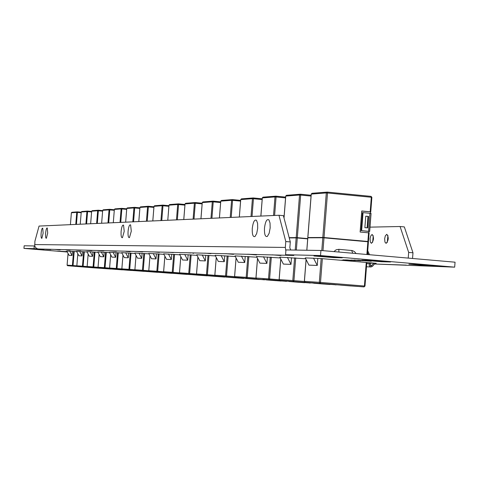 <?xml version="1.0" encoding="UTF-8"?>
<svg xmlns="http://www.w3.org/2000/svg" width="479" height="479" viewBox="0 0 479 479"><rect width="100%" height="100%" fill="white"/><g stroke="black" fill="none" stroke-linecap="round" stroke-linejoin="round"><path stroke-width="0.72" d="M372.129 234.429C374.129 237.386 373.901 240.35 371.441 243.326L370.345 242.111L370.075 238.674L370.734 235.902L372.129 234.429M386.804 234.285C388.9 237.309 388.667 240.338 386.104 243.38L384.948 242.111L384.667 238.62L385.344 235.812L386.804 234.285M257.696 228.267L257.588 223.394L256.528 220.334C254.541 219.208 253.122 221.891 252.271 228.393C252.062 234.5 252.972 237.213 255.002 236.518L256.714 233.477L257.696 228.267M131.294 231.177L130.605 224.902C129.474 224.4 128.629 226.519 128.079 231.249C127.857 235.764 128.318 237.883 129.462 237.608L131.294 231.177M124.217 231.339L123.552 225.166C122.462 224.687 121.648 226.771 121.109 231.411C120.888 235.836 121.331 237.925 122.432 237.668L124.217 231.339M47.69 233.099L47.283 228.004C46.577 227.776 46.02 229.489 45.625 233.147C45.421 236.668 45.673 238.38 46.379 238.291L47.69 233.099M270.156 227.98L270.036 223.028L268.935 219.897C266.845 218.687 265.36 221.424 264.48 228.112C264.276 234.387 265.24 237.153 267.372 236.404L269.144 233.285L270.156 227.98M43.134 233.207L42.745 228.178C42.05 227.956 41.511 229.651 41.122 233.255C40.919 236.722 41.164 238.41 41.853 238.326L43.134 233.207M278.964 215.257L283.406 215.67L290.298 241.937L285.789 241.536L278.964 215.257L39.056 226.07L34.907 241.236L34.751 245.931L35.578 247.547L37.015 248.643L38.32 248.984L293.837 255.469L285.562 254.708L320.529 255.547L454.673 267.156L374.506 264.001M285.789 241.536L285.322 247.433L285.855 250.918M290.298 241.937L289.831 247.829L290.729 249.99M387.272 242.452L387.918 235.423M372.65 242.26L373.249 235.704M408.228 258.103L408.671 252.403L400.079 226.513L404.336 226.908L412.982 252.786L412.545 258.48M370.004 227.142L400.079 226.513M408.671 252.403L412.982 252.786M67.078 251.631L65.204 251.487L67.084 251.643M67.054 251.577L66.18 251.511L67.06 251.589M351.927 260.151L360.926 260.816L351.933 260.085M343.263 259.834L349.173 260.396L341.904 260.097L351.406 260.534L343.263 259.834M353.706 260.426L345.257 259.905L353.706 260.426M360.016 260.474L363.178 260.75L360.016 260.474M357.759 260.115L371.261 261.277L357.759 260.115M50.78 249.595L45.649 249.188L50.78 249.595M60.216 249.834L54.935 249.421L60.216 249.834M70.185 250.092L64.749 249.667L70.185 250.092M80.741 250.361L75.137 249.924L80.741 250.361M91.932 250.649L86.16 250.2L91.932 250.649M103.829 250.954L97.866 250.487L103.829 250.954M116.487 251.283L110.326 250.798L116.487 251.283M142.053 251.9L137.036 251.463L142.053 251.9M173.314 252.607L168.554 252.241L173.314 252.607M209.359 253.457L204.737 253.151L209.359 253.457M255.606 254.87L247.284 254.211L255.612 254.816M76.724 251.649L66.773 251.056L69.066 255.385L72.03 255.505L72.371 251.361M87.064 251.966L76.556 251.331L78.903 255.786L82.035 255.912L82.382 251.649M98.009 252.295L86.885 251.631L89.298 256.205L92.609 256.343L92.968 251.96M109.607 252.655L97.818 251.942L100.297 256.654L103.805 256.792L104.171 252.283M121.923 253.032L109.41 252.277L111.954 257.127L115.678 257.277L116.056 252.631M135.024 253.433L121.714 252.631L124.33 257.63L128.288 257.786L128.677 252.996M148.993 253.858L134.803 253.008L137.503 258.163L141.712 258.331L142.113 253.385M163.908 254.319L148.753 253.403L151.532 258.732L156.028 258.911L156.441 253.804M179.882 254.816L163.656 253.834L166.524 259.343L171.332 259.534L171.757 254.247M197.019 255.343L179.607 254.289L182.565 259.989L187.726 260.199L188.163 254.726M215.454 255.918L196.725 254.78L199.785 260.69L205.323 260.917L205.778 255.241M235.345 256.54L215.143 255.307L218.304 261.444L224.28 261.684L224.747 255.792M256.876 257.211L235.009 255.876L238.285 262.252L244.739 262.516L245.23 256.385M280.245 257.947L256.505 256.493L259.905 263.133L266.905 263.414L267.408 257.031M370.902 263.127L376.237 263.306L321.637 258.606L305.267 257.894L308.937 265.121L317.254 265.462L317.799 258.498M305.704 258.75L279.844 257.163L283.37 264.085L290.987 264.39L291.513 257.732M322.038 256.145L313.943 255.984L333.911 257.63L342.287 257.81L322.038 256.145M370.554 260.342L361.831 260.121L381.577 261.744L390.583 261.983L370.554 260.342M418.245 264.462L408.91 264.192L428.454 265.791L438.069 266.079L418.245 264.462M67.114 251.697L57.63 251.098L67.234 251.918M32.997 248.912L43.924 249.81L32.997 248.912M280.951 255.511L272.15 254.834L280.951 255.511M232.968 254.283L225.513 253.666L232.968 254.241M190.492 253.008L186.121 252.684L190.492 253.008M159.202 252.379L152.538 251.84L159.202 252.379M126.001 251.385L130.246 251.709L126.001 251.355M115.601 251.283L109.038 250.762L115.601 251.283M102.65 250.924L96.71 250.463L102.65 250.924M90.543 250.619L84.801 250.164L90.567 250.595M79.412 250.331L74.065 249.888L79.412 250.331M66.671 249.846L69.922 250.152L66.671 249.846M57.055 249.625L60.115 249.888L57.055 249.625M48.151 249.427L44.745 249.158L48.151 249.427M34.039 248.643L23.95 248.397L24.166 245.787L34.26 245.949L34.039 248.643L38.32 248.984M23.95 248.397L67.282 252.014M454.673 267.156L455.05 262.193L320.924 250.469L285.939 249.918L285.562 254.708M34.26 245.949L34.763 245.99M46.738 249.314L45.78 249.242L46.738 249.302M68.06 249.996L66.048 249.828L68.06 249.978M110.308 250.858L114.918 251.247L110.308 250.858M127.749 251.523L128.971 251.607L127.749 251.523M159.393 252.397L158.956 252.373M187.57 252.798L187.02 252.72M193.498 253.343L192.923 253.247M227.094 253.744L226.25 253.69M233.656 254.301L233.022 254.253M249.469 254.283L248.505 254.241M256.493 254.894L255.666 254.864M210.934 253.654L208.185 253.421L210.94 253.613M208.191 253.379L207.305 253.319M171.35 252.457L169.973 252.355L171.356 252.433M169.979 252.325L169.68 252.301M142.718 251.918L141.658 251.84L142.718 251.894M139.73 251.655L138.371 251.565L139.73 251.637M138.371 251.565L137.946 251.499M354.005 260.001L369.8 261.151M358.316 260.426L361.735 260.624M346.91 259.995L354.658 260.564L346.916 259.935M346.515 259.923L346.916 259.971M354.664 260.51L355.406 260.582M345.76 259.899L346.503 259.971M345.964 260.241L346.533 260.313M349.179 260.342L349.904 260.492M351.933 260.121L351.604 260.073M359.633 260.666L360.364 260.738M350.85 260.055L351.592 260.121M320.924 250.469L320.529 255.547M406.216 265.097L405.444 265.079M291.585 255.277L290.795 255.157M345.862 285.52L354.041 286.173L345.862 285.52M351.095 285.981L340.767 285.137L351.095 285.981M355.328 286.268L346.293 285.538L355.328 286.268M347.538 285.67L342.689 285.286L347.538 285.67M370.333 213.311L370.752 211.862L361.759 210.976L360.118 232.034L369.117 232.878L368.381 241.518M368.567 216.442L365.758 216.173L364.866 227.651L367.674 227.908L368.567 216.442L365.752 216.251M368.926 231.459L361.645 230.656L363.046 212.622L371.063 213.436L369.531 231.399M367.734 250.733L369.537 254.72M368.327 241.542L324.014 237.524L307.901 237.829M368.818 232.83L368.932 231.381L361.645 230.656M366.872 254.487L367.86 241.763L323.99 237.829L322.984 250.649M356.065 253.541L354.514 251.637L352.37 250.577L338.845 249.325L336.12 249.804L333.917 251.607M321.804 250.547L322.804 237.758L307.829 237.829L306.853 250.248M334.941 284.7L312.11 282.79L334.947 284.55M368.309 241.811L368.327 241.512L323.331 237.476L307.925 237.56M322.804 237.758L323.99 237.829M367.86 241.763L368.423 241.835L367.369 254.529M323.331 237.476L323.307 237.776M357.825 286.46L340.467 285.113L357.825 286.454M313.535 258.133L317.254 265.462M352.801 253.253L351.586 250.445M338.845 249.325L338.898 252.038M367.591 252.595L368.513 254.63M370.051 262.773L369.201 264.228L369.201 265.516L369.896 266.552L371.027 266.959L372.47 266.306L375.153 263.27M371.075 262.863L370.189 264.198L371.045 266.007L373.967 263.228M361.07 230.662L362.471 212.646L363.046 212.622M370.447 211.886L361.753 211.059M367.1 227.854L367.986 216.46M346.269 285.544L352.652 286.065L346.245 285.538M318.709 283.61L326.516 284.239L318.709 283.61M323.87 284.059L313.937 283.251L323.87 284.059M327.702 284.322L319.044 283.622L327.702 284.322M320.373 283.76L315.739 283.388L320.373 283.76M307.692 238.889L297.291 237.961L296.339 250.08M295.208 250.062L296.166 237.889L289.244 237.925M308.476 282.838L286.334 280.987L308.488 282.706M307.716 238.602L296.19 237.596L289.166 237.638M307.71 238.608L296.663 237.62L289.172 237.662M296.166 237.889L297.291 237.961M330.043 284.496L313.655 283.227L330.049 284.496M287.418 257.385L290.987 264.39M319.068 283.634L325.229 284.137L319.068 283.634M293.789 281.856L301.261 282.454L293.789 281.844M298.866 282.299L289.304 281.52L298.866 282.299M302.351 282.532L294.034 281.862L302.351 282.532M295.429 281.999L290.998 281.646L295.429 281.999M284.173 281.131L262.678 279.341L284.185 281.005M304.554 282.7L289.029 281.496L304.554 282.7M263.468 256.696L266.905 263.414M294.1 281.874L300.034 282.359L294.1 281.874M270.833 280.245L277.988 280.814L270.833 280.245M275.82 280.67L266.599 279.922L275.82 280.67M279 280.886L271.006 280.239L279 280.886M272.449 280.383L268.198 280.041L272.449 280.383M261.768 279.556L240.889 277.82L261.774 279.443M281.083 281.047L266.336 279.904L281.083 281.047M241.428 256.061L244.739 262.516M271.102 280.257L276.82 280.724L271.102 280.257M249.613 278.748L256.487 279.299L249.613 278.748M254.517 279.167L245.613 278.449L254.517 279.167M257.421 279.365L249.727 278.742L257.421 279.365M251.206 278.886L247.128 278.562L251.206 278.886M241.045 278.101L220.753 276.413L241.057 277.994M259.396 279.514L245.362 278.425L259.396 279.514M221.076 255.481L224.28 261.684M249.846 278.76L255.373 279.209L249.846 278.76M229.95 277.365L236.554 277.892L229.95 277.353M234.758 277.778L226.154 277.078L234.758 277.778M237.428 277.958L230.004 277.359L237.428 277.958M231.513 277.503L227.591 277.185L231.513 277.503M221.831 276.748L202.096 275.114L221.837 276.652M239.302 278.101L225.914 277.06L239.302 278.101M202.234 254.942L205.323 260.917M230.148 277.377L235.488 277.808L230.148 277.377M211.664 276.078L218.029 276.587L211.664 276.078M216.388 276.479L208.066 275.802L216.388 276.479M218.843 276.646L211.67 276.066L218.843 276.646M213.203 276.209L209.431 275.91L213.203 276.209M203.958 275.491L184.756 273.904L203.964 275.401M220.627 276.784L207.826 275.784L220.627 276.784M184.732 254.439L187.726 260.199M211.838 276.09L217.005 276.509L211.832 276.084M194.63 274.88L200.767 275.371L194.63 274.868M199.264 275.275L191.199 274.617L199.264 275.275M201.527 275.425L194.594 274.868L201.527 275.425M196.139 275.012L192.498 274.718L196.139 275.012M187.295 274.323L168.596 272.773L187.301 274.239M203.228 275.557L190.971 274.599L203.228 275.557M168.44 253.972L171.332 259.534M194.779 274.886L199.785 275.293L194.767 274.88M178.715 273.76L184.643 274.233L178.715 273.76M183.265 274.144L175.44 273.509L183.265 274.144M185.349 274.287L178.643 273.743L185.349 274.287M180.2 273.886L176.685 273.605L180.2 273.886M171.722 273.228L153.502 271.719L171.727 273.15M186.972 274.407L175.224 273.491L186.972 274.407M153.226 253.535L156.028 258.911M178.841 273.766L183.697 274.162L178.841 273.766M163.812 272.713L169.542 273.168L163.812 272.713M168.279 273.09L160.687 272.473L168.279 273.09M170.207 273.216L163.71 272.695L170.207 273.216M165.273 272.838L161.878 272.563L165.273 272.838M157.136 272.204L139.377 270.737L157.142 272.132M171.763 273.335L160.471 272.455L171.763 273.335M138.994 253.128L141.712 258.331M163.92 272.719L168.632 273.096L163.914 272.713M149.831 271.731L155.382 272.174L149.831 271.719M154.214 272.096L146.837 271.497L154.214 272.096M156.004 272.216L149.699 271.707L156.004 272.216M151.262 271.85L147.981 271.587L151.262 271.85M143.443 271.24L126.121 269.809L143.449 271.174M157.489 272.329L146.634 271.485L157.489 272.329M125.648 252.744L128.288 257.786M149.927 271.731L154.501 272.102L149.927 271.731M136.689 270.803L143.904 271.371L136.695 270.785M142.652 271.276L136.533 270.779L142.652 271.276M138.096 270.922L134.91 270.665L138.096 270.922M130.569 270.336L113.667 268.941L130.569 270.27M144.077 271.383L133.617 270.569L144.077 271.383M113.11 252.385L115.678 257.277M136.766 270.803L141.203 271.168L136.76 270.803M124.312 269.934L129.522 270.348L124.312 269.922M128.528 270.288L121.558 269.719L128.528 270.288M130.078 270.39L124.133 269.911L130.078 270.39M125.69 270.048L122.606 269.803L125.69 270.048M118.433 269.485L101.931 268.126L118.439 269.42M131.45 270.497L121.361 269.707L131.45 270.497M101.308 252.044L103.805 256.792M124.372 269.934L128.701 270.282L124.372 269.934M112.631 269.108L117.69 269.515L112.631 269.108M116.774 269.455L109.984 268.905L116.774 269.455M118.217 269.551L112.439 269.084L118.217 269.551M113.99 269.222L110.996 268.982L113.99 269.222M106.985 268.677L90.866 267.354L106.991 268.623M119.534 269.653L109.793 268.893L119.534 269.653M90.178 251.726L92.609 256.343M112.685 269.108L116.888 269.449L112.679 269.108M101.596 268.336L106.512 268.725L101.596 268.336M105.661 268.671L99.045 268.138L105.661 268.671M107.009 268.761L101.386 268.306L107.009 268.761M102.931 268.444L100.021 268.21L102.931 268.444M96.165 267.917L80.406 266.623L96.165 267.863M108.278 268.863L98.86 268.12L108.278 268.863M79.664 251.421L82.035 255.912M101.638 268.336L105.739 268.665L101.632 268.33M91.148 267.593L96.399 268.012L91.178 267.599M95.141 267.935L88.693 267.408L95.141 267.935M92.459 267.707L89.633 267.48L92.459 267.707M85.915 267.198L70.509 265.929L85.921 267.144M97.626 268.108L88.513 267.396L97.626 268.108M69.724 251.14L72.03 255.505M34.632 244.559L285.322 247.433M428.501 265.138L428.454 265.791M381.631 261.079L381.577 261.744M333.965 256.948L333.911 257.63M370.189 211.778L371.321 197.258L327.498 192.977L327.241 192.091L312.009 193.288L326.959 192.115M327.283 192.097L371.063 196.378L327.265 192.097L326.313 192.923L311.266 194.097L307.853 237.536M371.812 197.324L371.087 196.384L371.321 197.258L371.878 197.348L370.68 211.838M368.543 231.285L369.944 213.275M366.752 262.486L364.986 286.077L364.423 286.029L366.255 262.444M322.355 258.672L320.499 282.436L364.423 286.029L364.004 286.909L305.183 282.287L364.004 286.909L364.92 286.071M306.123 259.576L304.416 281.323L319.313 282.341L321.169 258.594M367.884 241.464L368.555 232.806M322.828 237.452L326.313 192.923L327.498 192.977L324.014 237.524M371.83 265.647L370.237 265.588M369.471 263.648L366.734 263.552M311.26 194.127L312.009 193.288L311.206 194.109L307.793 237.542M305.177 282.287L304.416 281.329M320.098 283.323L320.499 282.436L319.313 282.341L320.098 283.323M311.051 196.067L300.668 195.061L300.453 194.217L286.472 195.306L300.159 194.234M300.465 194.217L311.116 195.252L300.273 194.217L299.543 195.007L285.759 196.079L284.023 218.035M295.723 257.894L293.932 280.622L304.357 281.472M280.79 259.025L279.167 279.604L292.813 280.532L294.597 257.822M296.19 237.596L299.543 195.007L300.668 195.061L297.315 237.668M335.953 284.795L279.904 280.52L336.216 284.819M285.753 196.115L286.472 195.306L285.706 196.091L283.987 217.891M279.904 280.52L279.167 279.604M293.567 281.472L293.932 280.622L292.813 280.532L293.567 281.472M285.568 197.887L276.072 196.971L275.874 196.162L263.019 197.162L275.599 196.18M275.892 196.162L285.628 197.103L275.706 196.162L275 196.917L262.33 197.905L260.893 216.071M271.312 257.181L269.593 278.964L279.119 279.736M257.528 258.498L255.984 278.024L268.521 278.88L270.246 257.115M273.533 215.502L275 196.917L276.072 196.971L274.611 215.454M310.039 282.981L269.246 279.778L310.296 282.999M262.33 197.935L263.019 197.162L262.288 197.917L260.845 216.071M257.492 258.421L255.942 278.018L256.696 278.904L255.984 278.024M269.246 279.778L269.593 278.964L268.521 278.88L269.246 279.778M262.157 199.563L253.445 198.731L253.265 197.947L241.404 198.875L253.002 197.971M253.277 197.953L262.217 198.803L253.104 197.947L252.427 198.677L240.739 199.587L239.35 217.041M248.858 256.528L247.2 277.431L255.942 278.143M236.093 257.989L234.614 276.563L246.182 277.353L247.841 256.463M251.008 216.514L252.427 198.677L253.445 198.731L252.038 216.472M286.191 281.305L235.303 277.413L286.442 281.329M240.739 199.611L241.404 198.875L240.697 199.599L239.314 217.041M235.303 277.413L234.614 276.569M246.883 278.221L247.2 277.431L246.182 277.353L246.883 278.221M240.578 201.114L232.56 200.354L232.399 199.599L221.418 200.456L232.141 199.617M232.411 199.605L240.638 200.384L232.243 199.599L231.591 200.3L220.777 201.144L219.436 217.939M228.136 255.924L226.531 276.024L234.578 276.676M216.274 257.51L214.861 275.215L225.561 275.946L227.16 255.864M230.219 217.454L231.591 200.3L232.56 200.354L231.201 217.406M264.174 279.76L215.526 276.03L264.414 279.784M220.771 201.168L221.418 200.456L220.741 201.15L219.4 217.939M216.245 257.451L214.826 275.215L215.526 276.03L214.861 275.221M226.238 276.778L226.531 276.024L225.561 275.946L226.238 276.778M220.627 202.551L213.227 201.857L213.077 201.132L202.88 201.922L212.832 201.15M213.089 201.132L220.687 201.851L213.065 201.126L212.299 201.803L202.264 202.587L200.964 218.771M208.946 255.367L207.401 274.718L214.826 275.323M197.899 257.049L196.546 273.97L206.473 274.647L208.018 255.307M210.976 218.322L212.299 201.803L213.227 201.857L211.916 218.28M243.775 278.329L197.186 274.754L243.679 278.419M202.258 202.605L202.88 201.922L202.228 202.593L200.935 218.771M197.875 257.001L196.516 273.964L197.186 274.754L196.546 273.97M207.126 275.449L207.401 274.718L206.473 274.647L207.126 275.449M202.126 203.892L195.276 203.246L195.139 202.551L185.648 203.288L194.899 202.569M195.145 202.551L202.18 203.21L194.995 202.551L194.384 203.198L185.044 203.928L183.792 219.544M191.139 254.846L189.642 273.503L196.516 274.066M180.811 256.612L179.511 272.802L188.75 273.437L190.247 254.786M193.103 219.125L194.384 203.198L195.276 203.246L194.001 219.083M224.831 277L180.134 273.563L224.741 277.084M185.044 203.946L185.648 203.288L185.02 203.934L183.762 219.544M180.787 256.564L179.487 272.802L180.134 273.563L179.511 272.808M189.379 274.21L189.642 273.503L188.75 273.437L189.379 274.21M184.918 205.138L178.559 204.545L178.433 203.868L169.578 204.563L178.206 203.886M178.445 203.874L184.972 204.479L178.296 203.868L177.703 204.497L168.997 205.18L167.782 220.268L168.973 205.186L169.578 204.563L168.997 205.18M174.554 254.367L173.105 272.377L179.481 272.898M164.884 256.193L163.632 271.725L172.248 272.312L173.697 254.307M176.47 219.873L177.703 204.497L178.559 204.545L177.332 219.837M207.185 275.766L164.237 272.455L207.108 275.838M164.866 256.157L163.608 271.719L164.237 272.455L163.632 271.725M172.859 273.054L173.105 272.377L172.248 272.312L172.859 273.054M168.877 206.305L162.962 205.76L162.848 205.102L154.561 205.748L162.626 205.12M162.854 205.108L168.931 205.671L162.716 205.102L162.142 205.713L153.999 206.347L152.819 220.939M159.082 253.912L157.675 271.324L163.608 271.809M150.005 255.798L148.795 270.713L156.855 271.258L158.256 253.858M160.944 220.574L162.142 205.713L162.962 205.76L161.77 220.538M190.714 274.611L149.382 271.419L190.923 274.623M153.999 206.359L154.561 205.748L153.975 206.353L152.795 220.945M149.981 255.762L148.777 270.707L149.382 271.419L148.795 270.713M157.447 271.982L157.675 271.324L156.855 271.258L157.447 271.982M153.891 207.401L148.37 206.892L148.268 206.257L140.497 206.862L148.053 206.275M148.274 206.257L153.939 206.784L148.137 206.257L147.58 206.844L139.952 207.443L138.808 221.573M144.604 253.493L143.245 270.342L148.771 270.791M136.066 255.421L134.904 269.761L142.449 270.276L143.814 253.439M146.418 221.232L147.58 206.844L148.37 206.892L147.215 221.196M175.302 273.527L135.467 270.449L175.506 273.545M139.952 207.455L140.497 206.862L139.928 207.443L138.784 221.573M134.886 269.761L135.467 270.449L134.886 269.761L136.048 255.385M143.023 270.976L143.245 270.342L142.449 270.276L143.023 270.976M139.85 208.425L134.695 207.952L134.599 207.341L127.3 207.91L134.389 207.353M134.605 207.341L139.898 207.826L134.473 207.341L133.934 207.91L126.767 208.467L125.654 222.166L126.749 208.473L127.3 207.91L126.749 208.473M131.036 253.098L129.713 269.414L134.88 269.839M122.983 255.056L121.864 268.875L128.953 269.354L130.27 253.044M132.803 221.843L133.934 207.91L134.695 207.952L133.569 221.807M160.848 272.509L122.414 269.539L161.046 272.527M122.971 255.026L121.846 268.875L122.414 269.539L121.864 268.875M129.51 270.036L129.713 269.414L128.953 269.354L129.51 270.036M126.672 209.395L121.846 208.952L121.756 208.353L114.888 208.892L121.552 208.371M121.762 208.359L126.719 208.808L121.75 208.353L121.109 208.91L114.367 209.437L113.289 222.723L114.355 209.437L114.888 208.892L114.355 209.437M118.289 252.726L117.008 268.551L121.846 268.941M110.685 254.708L109.601 268.036L116.271 268.491L117.553 252.673M120.013 222.418L121.109 208.91L121.846 208.952L120.756 222.388M147.263 271.557L110.134 268.683L147.454 271.575M110.673 254.684L109.583 268.036L110.134 268.683L109.601 268.036M116.81 269.15L117.008 268.551L116.271 268.491L116.81 269.15M114.283 210.305L109.757 209.892L109.673 209.311L103.195 209.814L109.475 209.329M109.673 209.311L114.331 209.736L109.553 209.311L109.044 209.85L102.692 210.341L101.638 223.25L102.674 210.347L103.195 209.814L102.674 210.347M106.296 252.373L105.045 267.731L109.583 268.102M99.099 254.379L98.051 267.246L104.332 267.677L105.584 252.325M107.973 222.963L109.044 209.85L109.757 209.892L108.697 222.933M134.479 270.659L98.572 267.875L134.665 270.671M98.039 267.246L98.572 267.875L98.039 267.246L99.087 254.355M104.859 268.312L105.045 267.731L104.332 267.677L104.859 268.312M102.608 211.161L98.357 210.778L98.279 210.215L92.16 210.688L98.087 210.227M98.279 210.215L102.656 210.61L98.165 210.215L97.668 210.736L91.669 211.203L90.645 223.747M94.992 252.044L93.77 266.965L98.033 267.312M87.136 266.504L87.657 267.114L122.361 269.863L87.657 267.114L87.136 266.504L88.154 254.038L87.154 266.504L93.082 266.911L94.297 251.996M96.626 223.471L97.668 210.736L98.357 210.778L97.321 223.442M91.669 211.209L92.16 210.688L91.657 211.203L90.633 223.747M93.597 267.527L93.77 266.965L93.082 266.911L93.597 267.527M91.591 211.975L87.591 211.61L87.519 211.065L81.729 211.514L87.334 211.077M87.519 211.065L91.639 211.437L87.406 211.065L86.921 211.574L81.25 212.011L80.25 224.214M84.31 251.732L83.124 266.24L87.136 266.563M104.967 268.635L77.341 266.396L110.978 269.06L77.341 266.396L76.838 265.803L77.826 253.738L76.85 265.803L82.46 266.186L83.645 251.685M85.909 223.956L86.921 211.574L87.591 211.61L86.585 223.927M81.25 212.023L81.729 211.514L81.238 212.017L80.238 224.214M82.957 266.785L83.124 266.24L82.46 266.186L82.957 266.785M81.179 212.742L77.406 212.401L77.341 211.868L71.856 212.299L77.161 211.886M77.341 211.874L81.22 212.221L77.335 211.868L76.76 212.365L71.389 212.784L70.413 224.657L71.377 212.784L71.856 212.299L71.389 212.784M74.209 251.439L73.053 265.552L76.838 265.857M68.054 253.469L67.096 265.138L72.407 265.498L73.562 251.397M75.772 224.412L76.76 212.365L77.406 212.401L76.424 224.388M100.261 268.252L67.575 265.713L100.225 268.3M94.513 267.899L67.575 265.713L67.084 265.138L68.042 253.451M72.892 266.084L73.053 265.552L72.407 265.498L72.892 266.084M405.593 265.091L374.5 264.007M370.932 266.953L366.489 266.779M371.063 213.436L369.668 231.435M368.447 241.536L369.117 232.878M370.752 211.862L371.878 197.348L371.063 196.378M364.034 286.909L364.986 286.077L366.818 262.492M367.435 254.535L368.423 241.835M305.165 282.287L304.357 281.323L306.075 259.48M306.799 250.248L307.775 237.835M279.892 280.52L279.119 279.598L280.748 258.941M335.803 284.921L336.246 284.819M309.907 283.095L310.326 283.005M235.291 277.413L234.578 276.563L236.063 257.924M286.071 281.413L286.466 281.329M264.067 279.856L264.432 279.784M76.838 265.803L77.341 266.396M67.084 265.138L67.575 265.713"/></g></svg>
